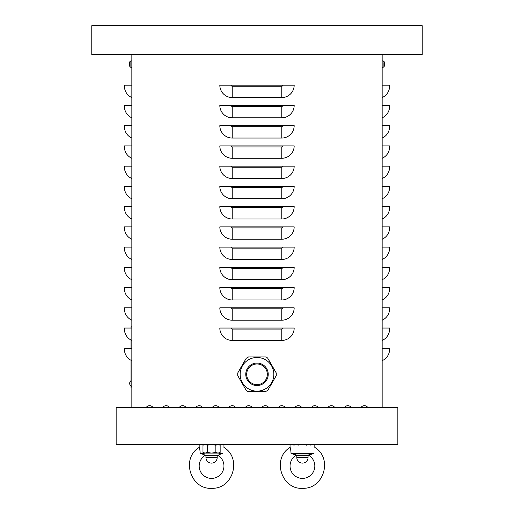<?xml version="1.0" encoding="UTF-8"?>
<svg xmlns="http://www.w3.org/2000/svg" width="514" height="514" viewBox="0 0 514 514"><rect width="100%" height="100%" fill="white"/><g stroke="black" fill="none" stroke-linecap="round" stroke-linejoin="round"><path stroke-width="0.77" d="M219.825 328.048L294.175 328.048A12.394 12.394 0 0 1 281.781 340.441L232.219 340.441A12.394 12.394 0 0 1 219.825 328.048M219.825 307.809L294.175 307.809A12.394 12.394 0 0 1 281.781 320.196L232.219 320.196A12.394 12.394 0 0 1 219.825 307.809M219.825 287.57L294.175 287.57A12.394 12.394 0 0 1 281.781 299.958L232.219 299.958A12.394 12.394 0 0 1 219.825 287.57M219.825 267.331L294.175 267.331A12.394 12.394 0 0 1 281.781 279.719L232.219 279.719A12.394 12.394 0 0 1 219.825 267.331M219.825 247.093L294.175 247.093A12.394 12.394 0 0 1 281.781 259.48L232.219 259.48A12.394 12.394 0 0 1 219.825 247.093M219.825 226.854L294.175 226.854A12.394 12.394 0 0 1 281.781 239.241L232.219 239.241A12.394 12.394 0 0 1 219.825 226.854M219.825 206.615L294.175 206.615A12.394 12.394 0 0 1 281.781 219.003L232.219 219.003A12.394 12.394 0 0 1 219.825 206.615M219.825 186.376L294.175 186.376A12.394 12.394 0 0 1 281.781 198.764L232.219 198.764A12.394 12.394 0 0 1 219.825 186.376M219.825 166.138L294.175 166.138A12.394 12.394 0 0 1 281.781 178.525L232.219 178.525A12.394 12.394 0 0 1 219.825 166.138M219.825 145.892L294.175 145.892A12.394 12.394 0 0 1 281.781 158.286L232.219 158.286A12.394 12.394 0 0 1 219.825 145.892M219.825 125.654L294.175 125.654A12.394 12.394 0 0 1 281.781 138.048L232.219 138.048A12.394 12.394 0 0 1 219.825 125.654M219.825 105.415L294.175 105.415A12.394 12.394 0 0 1 281.781 117.809L232.219 117.809A12.394 12.394 0 0 1 219.825 105.415M232.219 97.57A12.394 12.394 0 0 1 219.825 85.176L294.175 85.176A12.394 12.394 0 0 1 281.781 97.57L232.219 97.57L232.219 86.211A1.034 1.034 0 0 1 231.184 85.176M382.153 407.351L382.153 54.612L422.219 54.612L422.219 25.7L91.781 25.7L91.781 54.612L382.153 54.612M131.847 407.351L131.847 54.612M162.829 407.351A4.131 4.131 0 0 1 169.434 407.351A4.131 4.131 0 0 0 162.829 407.351M195.873 407.351A4.131 4.131 0 0 1 202.477 407.351A4.131 4.131 0 0 0 195.873 407.351M228.91 407.351A4.131 4.131 0 0 1 235.521 407.351A4.131 4.131 0 0 0 228.91 407.351M261.954 407.351A4.131 4.131 0 0 1 268.565 407.351A4.131 4.131 0 0 0 261.954 407.351M294.997 407.351A4.131 4.131 0 0 1 301.609 407.351A4.131 4.131 0 0 0 294.997 407.351M328.041 407.351A4.131 4.131 0 0 1 334.653 407.351A4.131 4.131 0 0 0 328.041 407.351M361.085 407.351A4.131 4.131 0 0 1 367.696 407.351A4.131 4.131 0 0 0 361.085 407.351M344.566 407.351A4.131 4.131 0 0 1 351.171 407.351A4.131 4.131 0 0 0 344.566 407.351M311.523 407.351A4.131 4.131 0 0 1 318.127 407.351A4.131 4.131 0 0 0 311.523 407.351M278.479 407.351A4.131 4.131 0 0 1 285.09 407.351A4.131 4.131 0 0 0 278.479 407.351M245.435 407.351A4.131 4.131 0 0 1 252.046 407.351A4.131 4.131 0 0 0 245.435 407.351M212.391 407.351A4.131 4.131 0 0 1 219.003 407.351A4.131 4.131 0 0 0 212.391 407.351M179.347 407.351A4.131 4.131 0 0 1 185.959 407.351A4.131 4.131 0 0 0 179.347 407.351M146.304 407.351A4.131 4.131 0 0 1 152.915 407.351A4.131 4.131 0 0 0 146.304 407.351M382.153 360.68A12.394 12.394 0 0 0 389.586 349.321L389.586 348.286L382.153 348.286M382.153 340.441A12.394 12.394 0 0 0 389.586 329.082L389.586 328.048L382.153 328.048M382.153 320.196A12.394 12.394 0 0 0 389.586 308.843L389.586 307.809L382.153 307.809M382.153 299.958A12.394 12.394 0 0 0 389.586 288.605L389.586 287.57L382.153 287.57M382.153 279.719A12.394 12.394 0 0 0 389.586 268.366L389.586 267.331L382.153 267.331M382.153 259.48A12.394 12.394 0 0 0 389.586 248.127L389.586 247.093L382.153 247.093M382.153 239.241A12.394 12.394 0 0 0 389.586 227.888L389.586 226.854L382.153 226.854M382.153 219.003A12.394 12.394 0 0 0 389.586 207.65L389.586 206.615L382.153 206.615M382.153 198.764A12.394 12.394 0 0 0 389.586 187.411L389.586 186.376L382.153 186.376M382.153 178.525A12.394 12.394 0 0 0 389.586 167.172L389.586 166.138L382.153 166.138M382.153 158.286A12.394 12.394 0 0 0 389.586 146.927L389.586 145.892L382.153 145.892M382.153 138.048A12.394 12.394 0 0 0 389.586 126.688L389.586 125.654L382.153 125.654M382.153 117.809A12.394 12.394 0 0 0 389.586 106.449L389.586 105.415L382.153 105.415M382.153 97.57A12.394 12.394 0 0 0 389.586 86.211L389.586 85.176L382.153 85.176M131.847 360.68A12.394 12.394 0 0 1 124.414 349.321L124.414 348.286L131.847 348.286M131.847 340.441A12.394 12.394 0 0 1 124.414 329.082L124.414 328.048L131.847 328.048M131.847 320.196A12.394 12.394 0 0 1 124.414 308.843L124.414 307.809L131.847 307.809M131.847 299.958A12.394 12.394 0 0 1 124.414 288.605L124.414 287.57L131.847 287.57M131.847 279.719A12.394 12.394 0 0 1 124.414 268.366L124.414 267.331L131.847 267.331M131.847 259.48A12.394 12.394 0 0 1 124.414 248.127L124.414 247.093L131.847 247.093M131.847 239.241A12.394 12.394 0 0 1 124.414 227.888L124.414 226.854L131.847 226.854M131.847 219.003A12.394 12.394 0 0 1 124.414 207.65L124.414 206.615L131.847 206.615M131.847 198.764A12.394 12.394 0 0 1 124.414 187.411L124.414 186.376L131.847 186.376M131.847 178.525A12.394 12.394 0 0 1 124.414 167.172L124.414 166.138L131.847 166.138M131.847 158.286A12.394 12.394 0 0 1 124.414 146.927L124.414 145.892L131.847 145.892M131.847 138.048A12.394 12.394 0 0 1 124.414 126.688L124.414 125.654L131.847 125.654M131.847 117.809A12.394 12.394 0 0 1 124.414 106.449L124.414 105.415L131.847 105.415M131.847 97.57A12.394 12.394 0 0 1 124.414 86.211L124.414 85.176L131.847 85.176M397.849 444.526L397.849 407.351L116.151 407.351L116.151 444.526L397.849 444.526M131.847 326.808L131.025 326.808L131.025 328.048M131.025 340.043L131.025 348.286M131.025 360.282L131.025 387.935L131.847 387.935M384.337 64.417L384.678 64.43L384.337 63.807M384.678 63.8L384.401 64.43M382.153 67.418L383.958 66.859L383.958 62.676M384.678 63.563A5.365 5.346 77.6 0 0 384.408 62.367A5.365 5.346 77.6 0 1 384.678 63.563M384.337 65.741L384.408 65.863A5.365 5.346 102.4 0 0 384.678 64.661A5.365 5.346 102.4 0 1 384.401 65.882L384.401 65.882M383.688 67.167L383.958 66.73M129.663 63.807L129.322 63.563A5.365 5.346 -77.6 0 1 129.599 62.342A5.365 5.346 -77.6 0 0 129.322 63.563L129.322 63.8M129.599 65.882L129.599 65.882A5.365 5.346 -102.4 0 1 129.322 64.661L129.663 64.417M129.599 64.43L129.599 63.8L129.322 64.661A5.365 5.346 -102.4 0 0 129.592 65.863L129.663 65.741M130.042 64.115L130.042 66.859L130.929 67.385L130.929 60.838L130.042 61.365L130.042 64.115M131.847 67.418L130.929 67.385M131.847 60.806L130.042 61.365A5.371 5.371 0 0 0 129.599 62.316L129.663 62.483M205.125 444.526L202.979 445.188L202.979 452.429L205.125 453.091L207.27 452.429L211.562 453.091L215.861 452.429L218.007 453.091L220.153 452.429L220.153 445.188L218.007 444.526L215.861 445.188L211.562 444.526L207.27 445.188L205.125 444.526M219.003 453.091L219.003 455.68L204.129 455.68L204.129 453.091L219.003 453.091L220.153 452.429M207.27 445.188L207.27 452.429M215.861 445.188L215.861 452.429M205.947 457.492A5.615 5.615 0 0 0 211.562 463.114A5.615 5.615 0 0 0 217.184 457.492L205.947 457.492L205.947 455.68M298.261 445.156L295.993 444.526L293.847 445.188M311.021 445.188L308.875 444.526L306.607 445.156M309.287 455.68L295.582 455.68M296.816 457.492A5.615 5.615 0 0 0 302.438 463.114A5.615 5.615 0 0 0 308.053 457.492L296.816 457.492L296.816 455.68M308.182 455.025L296.687 455.025L291.065 453.611L296.687 455.025A12.394 12.394 0 0 0 292.832 473.837A12.394 12.394 0 0 0 312.037 473.837A12.394 12.394 0 0 0 308.182 455.025L313.803 453.611C314.831 445.632 314.831 445.632 313.803 453.611L291.065 453.611C290.802 449.66 290.461 447.604 290.044 447.456C290.519 447.906 290.86 449.956 291.065 453.611M312.647 453.856L312.043 453.984M310.398 454.376L309.704 454.556M314.825 444.526L314.825 447.456C332.892 458.122 323.987 488.923 303.016 488.3C281.518 490.073 271.463 458.417 290.044 447.456L290.044 444.526M204.129 454.511L200.197 453.611L204.129 454.511M219.529 454.376L222.935 453.611C223.963 445.632 223.963 445.632 222.935 453.611L222.883 453.624M221.778 453.856L221.174 453.984M218.418 455.68A12.394 12.394 0 0 1 220.892 474.165A12.394 12.394 0 0 1 202.24 474.165A12.394 12.394 0 0 1 204.713 455.68M223.956 444.526L223.956 447.456C242.023 458.122 233.118 488.923 212.147 488.3C190.649 490.073 180.587 458.417 199.175 447.456C199.65 447.906 199.991 449.956 200.197 453.611L204.129 453.611M199.175 447.456L199.175 444.526M222.935 453.611L219.003 453.611M276.262 372.978L267.788 358.29L266.811 357.32L265.481 356.96L248.519 356.96L246.212 358.29L237.738 372.978L237.738 375.638L246.212 390.325L247.189 391.302L248.519 391.655L265.481 391.655L267.788 390.325L276.262 375.638L276.262 372.978M262.166 365.364A10.325 10.325 0 0 1 265.944 379.473A10.325 10.325 0 0 1 251.834 383.251A10.325 10.325 0 0 1 248.056 369.142A10.325 10.325 0 0 1 262.166 365.364M265.423 359.716A16.853 16.853 0 0 1 271.591 382.731A16.853 16.853 0 0 1 248.577 388.905A16.853 16.853 0 0 0 271.591 382.731A16.853 16.853 0 0 0 265.423 359.716A16.853 16.853 0 0 0 242.409 365.884A16.853 16.853 0 0 0 248.577 388.905A16.853 16.853 0 0 0 271.591 382.731A16.853 16.853 0 0 0 265.423 359.716A16.853 16.853 0 0 0 242.409 365.884A16.853 16.853 0 0 0 248.577 388.905M251.834 383.251A10.325 10.325 0 0 0 265.944 369.142M281.781 340.441L281.781 329.082L232.219 329.082A1.034 1.034 0 0 1 231.184 328.048M232.219 329.082L232.219 340.441M281.781 329.082A1.034 1.034 0 0 0 282.816 328.048M281.781 320.196L281.781 308.843L232.219 308.843A1.034 1.034 0 0 1 231.184 307.809M232.219 308.843L232.219 320.196M281.781 308.843A1.034 1.034 0 0 0 282.816 307.809M281.781 299.958L281.781 288.605L232.219 288.605A1.034 1.034 0 0 1 231.184 287.57M232.219 288.605L232.219 299.958M281.781 288.605A1.034 1.034 0 0 0 282.816 287.57M281.781 279.719L281.781 268.366L232.219 268.366A1.034 1.034 0 0 1 231.184 267.331M232.219 268.366L232.219 279.719M281.781 268.366A1.034 1.034 0 0 0 282.816 267.331M281.781 259.48L281.781 248.127L232.219 248.127A1.034 1.034 0 0 1 231.184 247.093M232.219 248.127L232.219 259.48M281.781 248.127A1.034 1.034 0 0 0 282.816 247.093M281.781 239.241L281.781 227.888L232.219 227.888A1.034 1.034 0 0 1 231.184 226.854M232.219 227.888L232.219 239.241M281.781 227.888A1.034 1.034 0 0 0 282.816 226.854M281.781 219.003L281.781 207.65L232.219 207.65A1.034 1.034 0 0 1 231.184 206.615M232.219 207.65L232.219 219.003M281.781 207.65A1.034 1.034 0 0 0 282.816 206.615M281.781 198.764L281.781 187.411L232.219 187.411A1.034 1.034 0 0 1 231.184 186.376M232.219 187.411L232.219 198.764M281.781 187.411A1.034 1.034 0 0 0 282.816 186.376M281.781 178.525L281.781 167.172L232.219 167.172A1.034 1.034 0 0 1 231.184 166.138M232.219 167.172L232.219 178.525M281.781 167.172A1.034 1.034 0 0 0 282.816 166.138M281.781 158.286L281.781 146.927L232.219 146.927A1.034 1.034 0 0 1 231.184 145.892M232.219 146.927L232.219 158.286M281.781 146.927A1.034 1.034 0 0 0 282.816 145.892M281.781 138.048L281.781 126.688L232.219 126.688A1.034 1.034 0 0 1 231.184 125.654M232.219 126.688L232.219 138.048M281.781 126.688A1.034 1.034 0 0 0 282.816 125.654M281.781 117.809L281.781 106.449L232.219 106.449A1.034 1.034 0 0 1 231.184 105.415M232.219 106.449L232.219 117.809M281.781 106.449A1.034 1.034 0 0 0 282.816 105.415M281.781 97.57L281.781 86.211A1.034 1.034 0 0 0 282.816 85.176M281.781 86.211L232.219 86.211M131.847 386.284L131.025 386.284M383.071 67.385L383.071 60.838L383.958 61.365A5.371 5.371 0 0 1 384.401 62.316L384.337 62.483M251.385 384.035A11.237 11.237 0 0 0 266.727 379.923A11.237 11.237 0 0 0 262.615 364.58A11.237 11.237 0 0 0 247.273 368.692A11.237 11.237 0 0 0 251.385 384.035M383.958 66.859A5.371 5.371 0 0 0 384.401 65.908L384.408 65.837M384.408 63.8L384.408 64.423L384.408 63.8M383.071 60.838L383.958 61.365L382.153 60.806M130.042 66.859A5.371 5.371 0 0 1 129.599 65.908L129.592 65.863M131.025 380.649A3.476 3.476 0 0 0 131.025 386.142M204.129 444.526L202.979 445.188M219.003 444.526L220.153 445.188M204.129 453.091L202.979 452.429M217.184 455.68L217.184 457.492M308.053 455.68L308.053 457.492"/></g></svg>
